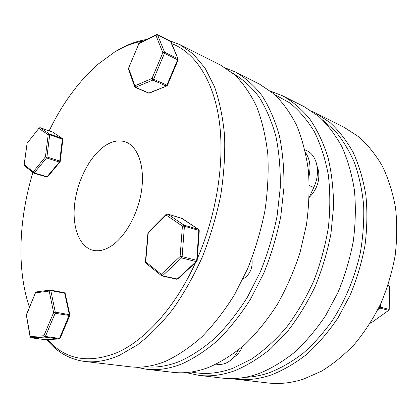 <?xml version="1.0" encoding="UTF-8"?>
<svg xmlns="http://www.w3.org/2000/svg" width="418" height="418" viewBox="0 0 418 418"><rect width="100%" height="100%" fill="white"/><g stroke="black" fill="none" stroke-linecap="round" stroke-linejoin="round"><path stroke-width="0.63" d="M143.405 40.974C133.619 42.615 123.947 46.356 114.391 52.187L97.849 64.341C78.537 81.505 62.303 103.664 49.157 130.834M32.907 172.519C18.805 219.037 16.537 269.563 29.459 307.277M47.516 339.562C65.015 359.595 88.193 363.953 117.05 352.635C145.036 340.398 175.314 307.298 195.567 262.577M169.138 40.551L179.797 44.569L193.32 54.047L205.086 68.186L214.554 86.86C219.596 101.428 222.951 117.845 224.612 136.111C225.203 155.198 223.876 175.105 220.631 195.838C216.289 216.67 210.223 236.996 202.422 256.814C193.764 275.953 183.946 293.363 172.968 309.054C161.547 323.469 149.717 335.419 137.485 344.902L119.287 355.42C106.977 360.75 95.419 362.761 84.608 361.445C69.409 359.328 56.78 352.05 46.727 339.609M44.757 337.096L43.775 335.764M84.608 361.445L130.139 366.79C141.237 368.133 152.998 366.32 165.423 361.351C177.655 355.676 189.777 347.53 201.789 336.908C213.541 324.922 224.435 310.887 234.482 294.8L247.681 268.617C255.163 249.917 260.9 230.705 264.881 210.975C267.771 191.319 268.743 172.383 267.802 154.169C265.796 136.696 262.112 120.922 256.756 106.846C250.57 93.94 243.198 83.239 234.65 74.744L220.741 65.198L179.797 44.569M145.182 366.732C156.076 367.924 167.571 366.142 179.667 361.387C191.731 355.89 203.665 348.011 215.463 337.749C226.984 326.176 237.659 312.622 247.477 297.094L260.362 271.815C267.651 253.763 273.226 235.193 277.082 216.106L280.248 187.917C280.603 169.551 279.156 152.366 275.911 136.367C271.716 121.309 266.094 108.168 259.05 96.939C251.343 86.944 242.743 79.138 233.26 73.531M226.028 68.202L235.506 72.037C245.204 77.633 254.008 85.465 261.919 95.534C269.161 106.862 274.955 120.149 279.302 135.401C282.683 151.619 284.224 169.055 283.926 187.713L280.786 216.362C276.909 235.773 271.266 254.661 263.862 273.027L250.763 298.734C240.768 314.524 229.9 328.297 218.165 340.043C206.142 350.456 193.994 358.435 181.705 363.979C169.243 368.817 157.419 370.562 146.232 369.219L136.211 367.197M146.232 369.219L173.005 372.344C184.307 373.702 196.194 372.062 208.666 367.422C220.955 362.108 233.066 354.443 245.005 344.427C256.647 333.115 267.384 319.854 277.218 304.638C286.33 288.504 293.896 271.287 299.92 252.989L306.394 225.124C308.98 206.408 309.66 188.319 308.432 170.873C306.148 154.096 302.198 138.886 296.592 125.238C290.155 112.682 282.558 102.196 273.79 93.778L259.568 84.18L235.506 72.037M103.35 146.964C111.099 141.258 118.498 139.581 125.546 141.927C137.83 146.263 145.02 166.202 141.597 190.227C138.233 214.23 124.601 238.234 110.002 246.834C103.951 250.382 98.277 251.537 92.989 250.304C79.342 246.97 72.089 227.23 74.592 204.486C77.069 181.72 88.83 157.837 103.35 146.964M196.758 259.928C216.822 214.627 225.02 161.139 219.121 120.076C213.107 78.992 194.354 52.088 171.474 43.524M114.391 52.187L116.261 51.048C126.152 45.013 136.163 41.183 146.3 39.553M166.845 85.946L148.886 93.052L135.688 87.367L134.842 85.826L151.985 78.479L166.866 85.157L166.118 86.014L152.842 80.068L135.333 87.383L134.643 86.636L128.504 69.158L128.692 68.343L134.842 85.826L134.643 86.636L135.087 87.085M128.525 68.275L138.933 43.639L128.525 68.275L128.504 69.158M162.832 52.658L164.452 53.368L153.589 79.195L152.842 80.068L151.985 78.479L162.832 52.658L155.914 35.321L157.602 34.898L164.551 52.224L162.832 52.658M167.352 85.382L178.105 60.02L164.452 53.368L164.551 52.224L177.723 58.624L177.629 59.758L166.866 85.157L167.352 85.382L166.965 85.883L149.451 93.078L148.526 93.068L149.451 93.078M139.33 42.97L156.316 34.642L157.387 34.647L170.392 41.183L170.988 41.826L157.387 34.647L156.316 34.642L155.914 35.321L138.933 43.639L139.33 42.97L138.755 43.587M170.392 41.183L178.105 59.016L178.105 60.02M47.73 176.668L46.597 176.997L33.832 173.162L33.456 172.963L34.302 172.921L33.215 171.866L45.416 156.87L46.523 157.941L34.302 172.921L47.072 176.762L59.33 162.038L59.983 161.954L47.73 176.668L46.508 176.95M33.456 172.963L33.215 171.866L24.26 164.702L24.505 165.779L33.456 172.963M52.516 132.01L62.177 138.426L62.366 139.168L49.7 134.8L46.926 156.954L45.416 156.87L48.201 134.721L49.517 134.053L62.177 138.426L62.752 139.142M38.843 128.347L40.133 127.694L49.517 134.053L49.7 134.8L48.201 134.721L38.843 128.347L27.097 143.322L38.843 128.347M39.976 127.657L52.631 132.051L62.371 138.52L62.852 139.544L60.218 161.416L59.727 161.066L62.366 139.168L62.852 139.544M60.14 338.293L58.907 339.035L44.768 337.096L31.12 337.786L45.113 339.672L59.56 338.914L60.14 338.293L69.801 315.506L55.134 313.307L53.619 312.596L49.199 291.069L50.818 290.604L55.27 312.115L53.619 312.596L43.885 335.758L45.39 336.469L59.534 338.423L69.367 314.707L64.675 293.175L65.203 293.551L69.869 314.791L55.27 312.115L55.134 313.307L45.39 336.469L44.768 337.096L43.885 335.758L30.248 336.48L30.091 336.861L26.318 314.869L35.54 292.616L26.397 315.115L30.248 336.48L30.953 337.744M198.654 229.461L198.832 230.438L184.416 226.237L182.123 256.615L196.726 260.336L198.832 230.438L199.271 230.715L198.654 229.461L182.149 218.447L167.675 214.068L166.098 215.004L148.238 232.92L148.317 232.256L166.16 214.345L166.098 215.004L182.42 226.117L184.03 225.145L198.44 229.362L181.626 218.253M251.882 258.256C253.073 267.588 250.183 274.459 243.219 278.869L242.921 278.999M182.321 218.604L167.529 214L184.03 225.145L184.416 226.237L182.42 226.117L180.106 256.495L181.553 257.901L162.654 275.671L161.233 274.292L161.421 275.634L161.985 275.906L176.621 279.224L177.859 278.89L176.621 279.224M145.396 262.002L145.704 261.867L145.898 263.178L145.396 262.002L147.93 233.087L148.238 232.92L145.704 261.867L161.233 274.292L180.106 256.495L182.123 256.615L181.553 257.901L196.162 261.6L196.721 261.511L197.171 260.576L196.726 260.336L196.162 261.6L177.295 278.994L161.421 275.634L145.898 263.178M196.794 260.738L196.721 261.511L177.859 278.89M315.501 112.954L344.62 127.626L359.052 137.036C367.992 145.067 375.819 154.853 382.522 166.395C388.442 178.847 392.774 192.573 395.506 207.568C397.231 223.102 397.116 239.096 395.162 255.555C392.147 272.003 387.392 287.939 380.913 303.363C373.53 318.218 364.862 331.683 354.908 343.758C344.395 354.84 333.25 363.984 321.463 371.194L303.552 379.1C291.257 383.045 279.381 384.33 267.917 382.961L235.533 379.163C246.975 380.532 258.894 379.131 271.282 374.951C283.43 370.165 295.322 363.221 306.953 354.124C318.244 343.847 328.579 331.782 337.958 317.926L350.085 295.322C356.81 279.146 361.789 262.452 365.018 245.241C367.171 228.035 367.459 211.351 365.886 195.185C363.279 179.594 359.057 165.371 353.22 152.518C346.579 140.636 338.805 130.609 329.901 122.443L315.501 112.954L312.089 111.345M322.534 119.804L335.131 130.975C342.76 140.046 349.234 150.694 354.563 162.921C359.109 175.941 362.134 190.033 363.639 205.196C364.198 220.777 363.085 236.661 360.306 252.838C354.96 276.998 345.435 300.119 332.644 320.136C323.6 332.838 313.74 343.899 303.066 353.33C292.104 361.701 280.922 368.138 269.521 372.647C261.245 375.495 253.13 377.057 245.178 377.323M282.845 95.931L304.158 106.684L318.568 116.235C327.482 124.486 335.246 134.643 341.867 146.708C347.682 159.765 351.862 174.233 354.412 190.117C355.922 206.596 355.551 223.62 353.304 241.181C349.97 258.758 344.876 275.817 338.031 292.354L325.716 315.459C316.207 329.624 305.751 341.966 294.345 352.473C282.61 361.779 270.629 368.88 258.408 373.786C245.983 378.05 234.049 379.502 222.611 378.138L198.9 375.369C210.285 376.733 222.204 375.192 234.665 370.75C246.933 365.651 258.988 358.278 270.827 348.638L287.615 331.286C298.071 317.847 307.261 302.883 315.188 286.403C322.21 269.302 327.472 251.678 330.967 233.537L333.559 206.68C333.507 189.14 331.646 172.671 327.973 157.283C323.349 142.763 317.304 130.029 309.837 119.083C301.712 109.286 292.715 101.569 282.845 95.931L270.613 91.176M274.725 94.609L289.69 102.849C299.027 110.373 307.256 119.997 314.367 131.722C320.684 144.571 325.345 159.054 328.355 175.168C330.298 192.003 330.288 209.564 328.329 227.852C325.225 246.228 320.277 264.16 313.474 281.643C305.72 298.53 296.618 313.892 286.168 327.733C275.149 340.435 263.518 350.937 251.275 359.224L232.795 368.326C218.17 373.546 204.371 374.768 191.397 371.999M186.073 372.595L198.9 375.369M231.797 378.624L235.533 379.163M387.93 285.551L389.357 286.022L388.202 284.731L388.944 285.228M388.787 310.271L371.027 322.978L388.787 310.271L389.226 309.43L380.448 307.141L380.474 304.314M379.042 307.314L379.972 308.118L388.573 310.292L389.043 309.336L389.179 285.917L388.719 285.039L388.155 284.877M309.247 197.359C316.865 189.688 319.942 180.759 318.474 170.565L317.147 166.421M238.354 350.091C232.978 360.248 226.169 365.013 217.924 364.386L216.237 364.162M306.441 150.532L304.931 149.863L306.441 150.532C317.137 154.827 320.94 172.639 313.793 187.421L309.252 197.207M305.558 152.633C309.905 158.96 311.029 166.965 308.928 176.647M233.526 357.458C237.236 355.258 240.167 351.705 242.315 346.804M24.192 164.969L27.097 143.322L24.113 164.828L24.505 165.779M59.33 162.038L46.523 157.941L46.926 156.954L59.727 161.066L59.33 162.038M65.203 293.551L64.288 292.678L50.442 290.097L49.199 291.069L35.629 292.851L36.486 291.895L50.061 290.092L50.818 290.604L64.675 293.175L64.288 292.678L50.541 290.134M59.335 338.988L44.998 339.656M45.416 339.656L31.063 337.781L30.091 336.861M167.007 214.089L166.16 214.345M370.447 322.848L371.027 322.978L370.285 323.104M377.888 309.639L379.972 308.118L380.448 307.141L379.178 307.037M313.793 187.421L309.336 185.649M135.333 87.383L148.526 93.068M170.988 41.826L178.105 59.016M59.983 161.954L60.218 161.416M27.16 142.972L26.956 143.458M52.82 132.145L40.081 127.668L38.895 128.002M69.801 315.506L69.869 314.791M36.486 291.895L35.54 292.616M26.318 314.869L26.245 315.501M148.317 232.256L147.93 233.087M199.271 230.715L197.171 260.576M389.357 286.022L389.226 309.43M370.374 323.124L371.252 322.952"/></g></svg>
